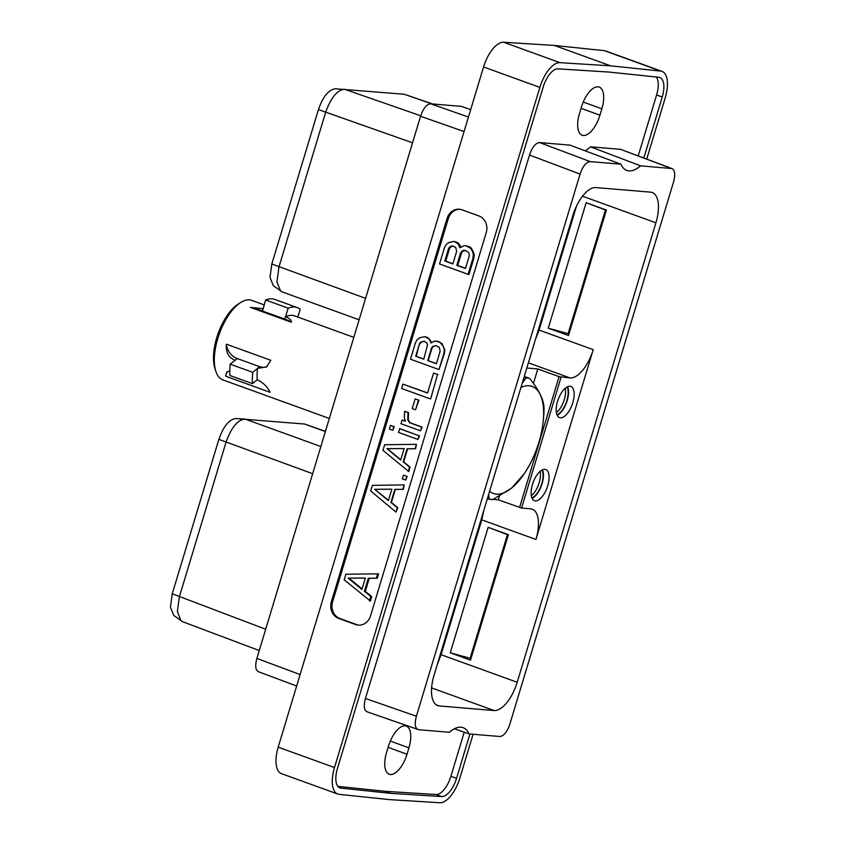 <?xml version="1.0" encoding="UTF-8"?>
<svg xmlns="http://www.w3.org/2000/svg" width="845" height="845" viewBox="0 0 845 845"><rect width="100%" height="100%" fill="white"/><g stroke="black" fill="none" stroke-linecap="round" stroke-linejoin="round"><path stroke-width="1.27" d="M456.796 265.372L460.557 252.94L463.24 250.373L465.172 250.363L468.457 252.264L469.218 253.954L469.218 256.088L465.468 268.509L456.796 265.372L457.726 265.446L461.476 253.025L462.637 251.303L465.394 250.447M465.532 268.277L457.726 265.446M463.24 250.373L464.169 250.458M460.557 252.94L461.476 253.025M459.923 247.786L457.937 243.645L453.839 241.395L448.727 242.557L446.065 244.617L444.428 247.786L439.537 263.967L468.077 274.308L472.968 258.126L473.38 254.514L472.366 251.123L470.538 248.208L465.838 245.747L463.778 245.758L459.923 247.786M444.797 261.02L448.547 248.599L449.709 246.877L453.163 246.011L455.856 247.701L456.617 251.514L452.867 263.936L444.797 261.02L445.727 261.094L449.477 248.673L450.638 246.962L453.395 246.096M459.775 246.582L460.694 246.655L458.856 243.719L457.219 242.367L453.839 241.395M459.933 209.296A13.224 11.735 -85.2 0 0 448.346 218.475L332.581 601.894A13.224 11.735 -85.2 0 0 339.891 618.508L356.812 624.645A13.224 11.735 -85.2 0 0 358.893 625.173M370.395 601.006L371.726 596.612L365.325 591.342L369.265 578.307L377.271 578.255L378.592 573.85L345.869 574.209L344.179 579.807L370.395 601.006M468.077 274.308L469.007 274.393L473.897 258.2L474.309 254.588L471.457 248.293L469.82 246.93L465.838 245.747M331.346 601.798A13.224 11.735 -85.2 0 0 338.655 618.413L355.576 624.539A13.224 11.735 -85.2 0 0 358.28 625.131A13.224 11.735 -85.2 0 0 370.49 615.984L486.255 232.565A13.224 11.735 -85.2 0 0 478.935 215.95L462.014 209.813A13.224 11.735 -85.2 0 0 459.321 209.222A13.224 11.735 -85.2 0 0 447.111 218.38L331.346 601.798L332.581 601.894M278.195 747.149L334.493 767.545A27.061 12.147 109.9 0 0 337.725 794.025L281.427 773.629A27.061 12.147 -70.1 0 1 278.195 747.149L483.562 66.966A27.061 12.147 -70.1 0 1 503.662 42.25L554.331 45.429L610.618 65.836L559.95 62.657A27.061 12.147 109.9 0 0 539.849 87.373L483.562 66.966M334.493 767.545L539.849 87.373M337.725 794.025A27.061 12.147 109.9 0 0 339.046 794.332L389.091 799.571L439.759 802.75A27.061 12.147 109.9 0 0 459.87 778.034L473.084 734.263M646.742 159.061L665.226 97.851A27.061 12.147 109.9 0 0 661.994 71.371A27.061 12.147 109.9 0 0 660.674 71.075L610.618 65.836M643.837 157.973L662.248 97.017A19.942 8.957 109.9 0 0 659.861 77.508A19.942 8.957 109.9 0 0 658.889 77.275L608.749 72.036L557.985 68.846A19.942 8.957 109.9 0 0 543.177 87.067L337.472 768.39A19.942 8.957 109.9 0 0 339.848 787.899A19.942 8.957 109.9 0 0 340.82 788.121L390.96 793.37L441.724 796.56A19.942 8.957 109.9 0 0 456.543 778.34L469.926 733.999M554.331 45.429L604.376 50.668A27.061 12.147 -70.1 0 1 605.696 50.975L661.994 71.371M579.49 113.483A22.223 9.982 109.9 0 0 582.142 135.232A22.223 9.982 109.9 0 0 599.95 115.195L601.872 108.804A22.223 9.982 109.9 0 0 599.221 87.056A22.223 9.982 109.9 0 0 581.423 107.093L579.49 113.483M638.218 155.86L656.607 94.978A19.942 8.957 109.9 0 0 656.269 77.001M337.81 786.357L385.32 791.321L436.083 794.511A19.942 8.957 109.9 0 0 450.903 776.291L464.211 732.224M388.489 746.124L386.556 752.515A22.223 9.982 109.9 0 0 389.207 774.263A22.223 9.982 109.9 0 0 407.015 754.226L408.938 747.836A22.223 9.982 109.9 0 0 406.287 726.087A22.223 9.982 109.9 0 0 388.489 746.124M620.642 149.354L671.976 168.567L640.573 165.831A40.085 17.998 -70.1 0 1 626.821 170.426A40.085 17.998 -70.1 0 1 620.906 164.183L590.264 161.627C586.208 161.965 582.807 166.116 580.082 174.081L416.395 716.222C414.303 724.239 415.085 728.739 418.75 729.721L449.382 732.277A40.085 17.998 -70.1 0 1 463.134 727.693A40.085 17.998 -70.1 0 1 469.059 733.925L499.691 736.491C503.757 736.153 507.148 732.002 509.884 724.038L673.571 181.886C675.662 173.869 674.88 169.37 671.215 168.398L620.642 149.354L590.475 146.829A40.085 17.998 109.9 0 1 585.057 150.79M620.906 164.183L569.857 145.108L539.691 142.583C535.635 142.921 532.234 147.072 529.509 155.036L365.441 698.466L416.395 716.222M367.797 711.955C364.132 710.983 363.339 706.483 365.441 698.466M390.96 793.37L385.32 791.321M454.409 728.781L469.059 733.925M367.1 711.817L418.75 729.721M494.071 710.529A30.948 13.9 -70.1 0 0 517.203 682.264L655.921 222.805A30.948 13.9 -70.1 0 0 652.234 192.512A30.948 13.9 -70.1 0 0 650.576 192.153L595.894 187.579A30.948 13.9 -70.1 0 0 572.752 215.845L434.034 675.313A30.948 13.9 -70.1 0 0 437.731 705.607A30.948 13.9 -70.1 0 0 439.379 705.966L494.071 710.529L431.605 687.893M640.573 165.831L590.475 146.829M483.931 510.063L481.787 519.833L441.079 654.674L437.351 664.318M526.815 368.019L537.821 368.948L559.084 376.648L570.079 377.937A30.948 13.9 -70.1 0 0 593.222 349.661L535.92 539.459L481.048 519.591M576.48 206.201L539.089 330.046L535.36 339.69M548.278 328.177L568.516 335.518L606.404 210.046L586.155 202.705L548.278 328.177L568.104 333.659L605.432 210.004L586.155 202.705M488.146 527.333L508.394 534.674L470.507 660.146L450.258 652.805L488.146 527.333L507.422 534.631L470.095 658.287L450.258 652.805M561.091 377.176L521.576 508.056L530.565 508.806A30.948 13.9 -70.1 0 1 532.223 509.165A30.948 13.9 -70.1 0 1 535.92 539.459M557.552 401.386A16.583 7.447 -70.1 0 1 570.829 386.429A16.583 7.447 -70.1 0 1 572.815 402.664A16.583 7.447 -70.1 0 1 559.527 417.62A16.583 7.447 -70.1 0 1 557.552 401.386M532.466 484.46A16.583 7.447 109.9 0 0 534.452 500.694A16.583 7.447 109.9 0 0 547.729 485.738A16.583 7.447 109.9 0 0 545.754 469.503A16.583 7.447 109.9 0 0 532.466 484.46M521.576 508.056L498.307 499.817L499.406 496.163M487.301 498.899L488.875 499.025M493.153 499.384L498.307 499.817M259.246 650.565L182.34 621.593L173.743 615.413L170.426 607.217L172.243 593.792L218.866 439.358C223.46 426.26 229.132 419.321 235.892 418.56L304.665 424.042L325.431 431.372M181.041 620.885L177.344 611.537L179.393 596.728L226.016 442.294C231.16 427.644 237.498 419.891 245.039 419.057L235.892 418.56M470.676 109.649L461.391 106.375L430.76 103.808C426.693 104.146 423.292 108.297 420.567 116.261L256.88 658.413L300.112 674.563M259.235 671.902C255.57 670.919 254.789 666.42 256.88 658.413M359.114 319.801L281.998 291.852L273.305 285.631L269.999 277.445L271.815 264.01L318.438 109.586C322.98 96.552 328.652 89.612 335.465 88.778L404.206 94.249L432.619 103.967M280.635 291.113L276.928 281.945L278.966 266.946L325.578 112.512C330.934 97.65 337.261 89.897 344.58 89.264L420.715 115.786M533.438 383.44L537.821 368.948M524.006 377.303L525.939 378.011A63.787 28.635 -70.1 0 1 529.498 378.306C538.666 389.545 543.504 399.21 544.022 407.322A63.787 28.635 -70.1 0 1 543.874 413.839L543.219 421.19A56.921 25.561 109.9 0 0 520.953 387.411M522.199 383.313L525.939 378.011M487.417 498.497L489.35 499.205A63.787 28.635 -70.1 0 0 492.91 499.501L511.616 488.072L524.111 473.897A56.921 25.561 -70.1 0 1 511.69 487.977A56.921 25.561 109.9 0 1 489.604 491.262M489.35 499.205L488.6 494.578M524.111 473.897A56.921 25.561 -70.1 0 0 538.952 442.146A56.921 25.561 109.9 0 0 543.219 421.19M524.28 376.416L529.498 378.306M264.147 304.855L251.673 300.345A42.303 18.991 109.9 0 0 240.751 302.478A42.303 18.991 109.9 0 0 217.799 338.486A42.303 18.991 -70.1 0 0 215.824 371.24A42.303 18.991 -70.1 0 0 222.848 379.88L329.328 418.465M353.812 337.356L294.44 315.84A42.303 18.991 109.9 0 0 285.568 316.822L285.399 316.759C289.339 318.132 291.335 319.959 291.388 322.251A13.562 1.458 16.8 0 0 284.702 319.072L262.478 311.013A13.562 1.458 16.8 0 0 250.373 307.379L291.388 322.251M250.373 307.379L263.175 308.71L265.615 299.986L288.177 308.161L285.568 316.822M235.121 360.319L230.167 364.153L252.729 372.339A51.027 22.91 109.9 0 0 252.475 383.662L257.26 379.754A42.303 18.991 109.9 0 1 257.514 368.431L259.489 366.614L237.265 358.555L235.121 360.319C228.52 357.541 225.604 352.164 226.407 344.19L270.822 360.287L266.534 366.994L257.345 368.367M257.091 379.69C263.334 382.774 267.664 386.978 270.104 392.312L225.689 376.215L226.809 372.085L229.787 370.923M215.824 371.24L214.894 368.325A39.493 17.734 -70.1 0 1 216.732 337.736A39.493 17.734 109.9 0 1 238.163 304.115L240.751 302.478M227.58 371.589A13.245 9.464 -129.2 0 0 225.689 376.215M230.167 364.153A51.027 22.91 109.9 0 0 229.914 375.486L252.475 383.662M257.514 368.431L252.729 372.339M226.407 344.19A13.245 9.464 -129.2 0 0 237.265 358.555M259.489 366.614A13.245 9.464 -129.2 0 0 267.369 366.234M297.841 317.076L300.228 309.175A51.027 22.91 109.9 0 0 297.419 307.633A51.027 22.91 109.9 0 0 288.177 308.161M297.419 307.633L274.857 299.457A51.027 22.91 109.9 0 0 265.615 299.986M567.534 386.735A16.583 7.447 -70.1 0 1 567.175 400.614A16.583 7.447 109.9 0 1 557.193 415.275M567.058 386.968A15.918 7.14 -70.1 0 1 566.868 400.593A15.918 7.14 109.9 0 1 556.982 414.789M565.252 388.235A15.918 7.14 -70.1 0 1 564.27 399.653A15.918 7.14 109.9 0 1 556.401 412.656M532.107 498.349A16.583 7.447 109.9 0 0 542.089 483.689A16.583 7.447 -70.1 0 0 542.458 469.809M531.896 497.863A15.918 7.14 109.9 0 0 541.782 483.667A15.918 7.14 -70.1 0 0 541.972 470.042M531.325 495.73A15.918 7.14 109.9 0 0 539.184 482.727A15.918 7.14 -70.1 0 0 540.177 471.309M568.981 333.976L568.104 333.659M606.319 210.331L605.432 210.004M508.299 534.959L507.422 534.631M470.971 658.604L470.095 658.287M369.466 600.932L370.797 596.528L364.396 591.257L368.336 578.223L377.271 578.255M376.342 578.17L377.673 573.776M368.336 578.223L369.265 578.307M364.396 591.257L365.325 591.342M370.797 596.528L371.726 596.612M348.14 578.138L365.357 578.022L361.903 589.472L348.14 578.138L365.336 578.107M362.061 588.923L349.07 578.212M457.937 243.645L458.856 243.719M456.289 242.293L457.219 242.367M472.968 258.126L473.897 258.2M473.38 254.514L474.309 254.588M472.366 251.123L473.284 251.208M470.538 248.208L471.457 248.293M468.89 246.856L469.82 246.93M448.547 248.599L449.477 248.673M452.931 263.703L445.727 261.094M449.709 246.877L450.638 246.962M451.241 246.022L452.159 246.106M461.708 251.229L462.637 251.303M374.652 489.287L388.404 500.631L391.869 489.17L374.652 489.287L388.499 500.335M370.691 490.956L372.381 485.357L404.174 484.924L402.854 489.318L394.847 489.371L390.908 502.405L397.308 507.687L395.978 512.081L370.691 490.956M404.174 484.924L403.34 489.361L395.344 489.413L391.404 502.448L397.805 507.718L395.978 512.081M391.858 489.213L375.148 489.329M403.424 475.133L406.772 476.348L405.642 480.055L402.304 478.84L403.424 475.133L406.772 476.348M407.258 476.379L405.642 480.055M416.437 444.322L415.603 448.758L407.596 448.811L403.667 461.845L410.057 467.116L408.726 471.521L382.954 450.353L384.644 444.755L416.437 444.322L415.106 448.716L407.1 448.769L403.171 461.803L409.561 467.074L408.241 471.478M404.132 448.568L386.915 448.684L400.667 460.018L404.132 448.568L387.401 448.727L400.762 459.722M399.484 428.658L419.025 435.735L417.905 439.453L398.365 432.365L399.981 428.7L419.025 435.735M419.521 435.777L417.905 439.453M390.485 425.394L393.823 426.609L392.703 430.316L389.365 429.102L390.485 425.394L393.823 426.609M394.319 426.64L392.703 430.316M404.67 411.335L408.515 412.592L408.283 419.965L410.015 422.732L422.13 427.126L420.514 430.792L400.984 423.715L402.104 420.007L405.452 421.222L404.237 417.398L404.67 411.335L408.029 412.55L407.786 419.923L409.529 422.69L421.644 427.084L420.514 430.792M402.104 420.007L405.378 421.053M415.138 398.882L418.476 400.086L415.539 409.793L412.202 408.579L415.138 398.882L418.476 400.086M418.972 400.129L415.539 409.793M430.168 398.84L401.628 388.499L402.949 384.126L427.549 393.041L433.58 373.067L437.52 374.493L430.665 398.882L437.52 374.493M427.591 392.914L402.949 384.126M433.58 373.067L438.006 374.536M439.389 347.506L436.094 345.605L432.64 346.471L431.478 348.182L427.728 360.614L436.39 363.751L440.139 351.33L439.389 347.506M430.696 341.824L430.855 343.028L434.71 341.01L439.822 342.098L443.287 346.376L444.312 349.756L443.9 353.368L439.009 369.561L410.469 359.209L415.36 343.028L416.986 339.859L419.648 337.799L424.76 336.637L428.859 338.887L431.277 342.552M419.479 343.841L415.729 356.263L423.789 359.188L427.549 344.623L426.788 342.943L424.095 341.253L420.641 342.119L419.479 343.841L416.226 356.305L423.831 359.062M424.76 336.637L427.707 337.577L428.859 338.887M429.355 338.929L431.193 341.866M436.759 340.989L441.956 343.492L444.797 349.798L444.385 353.411L439.009 369.561M424.211 341.296L421.137 342.162L419.976 343.883M436.221 345.647L433.136 346.513L431.975 348.224L428.225 360.657L436.432 363.625M338.655 618.413L339.891 618.508M559.95 62.657L503.662 42.25M604.376 50.668L660.674 71.075M599.95 115.195L581.043 108.34M601.872 108.804L583.251 102.055M340.82 788.121L338.961 787.445M662.248 97.017L656.607 94.978M456.543 778.34L450.903 776.291M441.724 796.56L436.083 794.511M407.015 754.226L388.108 747.371M408.938 747.836L390.316 741.086M590.264 161.627L539.691 142.583M580.082 174.081L529.509 155.036M655.921 222.805L582.543 196.209M593.222 349.661L538.349 329.803M517.203 682.264L440.34 654.431M439.379 705.966L436.231 704.814M570.079 377.937L528.378 362.822M559.084 376.648L519.569 507.528M172.243 593.792L265.689 629.24M218.866 439.358L312.65 473.696M320.846 446.53L245.039 419.057M304.665 424.042L325.378 431.541M468.436 117.054L430.76 103.808M464.063 131.545L420.567 116.261M271.815 264.01L365.589 298.348M318.438 109.586L412.55 142.805M431.943 103.914L404.206 94.249M284.702 319.072L285.399 316.759M262.478 311.013L263.175 308.71M355.576 624.539L356.812 624.645M447.111 218.38L448.346 218.475M258.486 671.743L296.658 686.003"/></g></svg>
